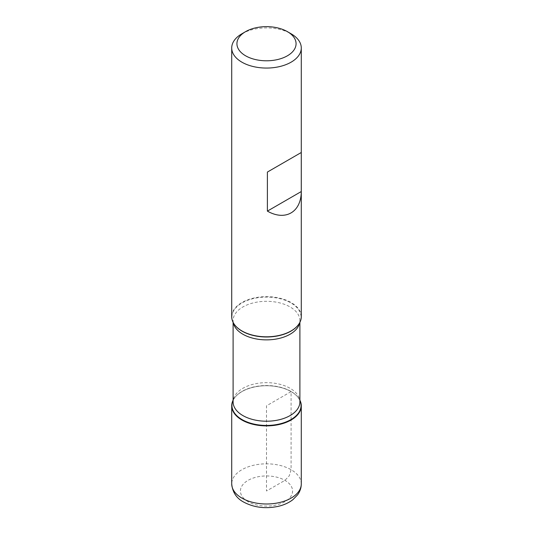 <?xml version="1.0" encoding="UTF-8"?>
<svg xmlns="http://www.w3.org/2000/svg" width="533" height="533" viewBox="0 0 533 533"><rect width="100%" height="100%" fill="white"/><g stroke="black" fill="none" stroke-linecap="round" stroke-linejoin="round"><path stroke-width="0.4" stroke-dasharray="2.67 2" d="M301.285 316.729A34.785 20.081 0 0 0 266.5 296.648A34.785 20.081 0 0 0 231.715 316.729M241.902 33.779A34.785 20.081 180 0 1 291.091 33.779M291.091 391.615A34.785 20.081 180 0 1 298.253 397.611A34.785 20.081 180 0 1 299.892 400.19A34.785 20.081 0 0 0 266.5 385.732A34.785 20.081 0 0 0 233.108 400.19A34.785 20.081 180 0 1 234.747 397.611A34.785 20.081 180 0 1 291.091 391.615M291.091 419.504L291.091 391.615L266.5 405.813L266.5 491.013L284.948 480.36L289.292 475.769L291.091 469.713L291.091 420.011M298.147 325.057A34.558 19.948 0 0 0 266.5 297.094A34.558 19.948 0 0 0 234.853 325.057M233.108 400.356A34.558 19.948 180 0 1 234.953 397.345A34.558 19.948 180 0 1 290.931 391.382A34.558 19.948 180 0 1 298.047 397.345A34.558 19.948 180 0 1 299.892 400.356M298.253 397.611L298.047 397.345C299.453 399.397 300.066 400.929 299.892 401.942A33.392 19.275 0 0 0 266.5 382.661A33.392 19.275 0 0 0 233.108 401.942C232.921 400.976 233.534 399.444 234.953 397.345L234.747 397.611M233.321 322.745A33.392 19.275 180 0 1 233.108 320.599A33.392 19.275 180 0 1 266.5 301.318A33.392 19.275 180 0 1 299.892 320.599A33.392 19.275 180 0 1 299.679 322.745M248.052 501.66A26.084 15.064 180 0 1 259.751 476.462A26.084 15.064 180 0 1 291.698 494.91A26.084 15.064 180 0 1 248.052 501.66M301.285 483.911A34.785 20.081 0 0 0 266.5 463.83A34.785 20.081 0 0 0 231.715 483.911M299.892 322.352L299.892 320.599C300.079 321.566 299.466 323.098 298.047 325.19M233.108 322.352L233.108 320.599C232.921 321.566 233.534 323.098 234.953 325.19"/><path stroke-width="0.8" d="M231.715 47.977L231.715 316.729A34.785 20.081 0 0 0 234.747 324.923A34.785 20.081 0 0 0 241.909 330.926A34.785 20.081 0 0 0 298.253 324.923A34.785 20.081 0 0 0 301.285 316.729L301.285 47.977A34.785 20.081 180 0 1 279.812 66.532A34.785 20.081 180 0 1 241.909 62.181A34.785 20.081 180 0 1 231.715 47.977A34.785 20.081 180 0 1 241.902 33.779L245.593 31.647A29.562 17.069 0 0 0 245.593 55.792A29.562 17.069 0 0 0 287.407 55.792A29.562 17.069 0 0 0 287.407 31.647A29.562 17.069 0 0 0 245.593 31.647M291.098 33.779L287.407 31.647L291.091 33.779A34.785 20.081 180 0 1 291.098 33.779A34.785 20.081 180 0 1 301.285 47.977M301.272 152.505L267.393 172.066L267.393 211.115C285.335 221.342 301.158 212.214 301.272 191.554L301.272 152.505L267.393 172.066M299.892 400.19A34.785 20.081 180 0 1 266.5 425.894A34.785 20.081 180 0 1 233.108 400.19A34.785 20.081 0 0 0 231.715 405.813A34.785 20.081 0 0 0 241.909 420.011A34.785 20.081 0 0 0 279.812 424.361A34.785 20.081 0 0 0 301.285 405.813A34.785 20.081 0 0 0 299.892 400.19M301.272 191.554L267.393 211.115M291.091 420.011L291.091 419.504M234.853 325.057A34.558 19.948 0 0 0 234.953 325.19A34.558 19.948 0 0 0 242.069 331.153A34.558 19.948 0 0 0 298.047 325.19A34.558 19.948 0 0 0 298.147 325.057M299.892 400.356A34.558 19.948 180 0 1 283.756 422.776A34.558 19.948 180 0 1 242.069 419.598A34.558 19.948 180 0 1 233.108 400.356M233.108 322.352L233.108 401.942A33.392 19.275 0 0 0 242.888 415.573A33.392 19.275 0 0 0 279.279 419.751A33.392 19.275 0 0 0 299.892 401.942L299.892 322.352M299.679 322.745A33.392 19.275 180 0 1 277.533 338.788A33.392 19.275 180 0 1 242.888 334.231A33.392 19.275 180 0 1 233.321 322.745M301.285 483.911C301.232 487.908 299.992 491.566 297.567 494.884L292.884 499.674C288.813 502.806 283.922 505.031 278.213 506.35C265.574 509.008 254.074 507.589 243.708 502.093C236.525 498.315 232.528 492.259 231.715 483.911A34.785 20.081 0 0 0 241.909 498.108A34.785 20.081 0 0 0 279.812 502.466A34.785 20.081 0 0 0 301.285 483.911L301.285 405.813M231.715 483.911L231.715 405.813"/></g></svg>
